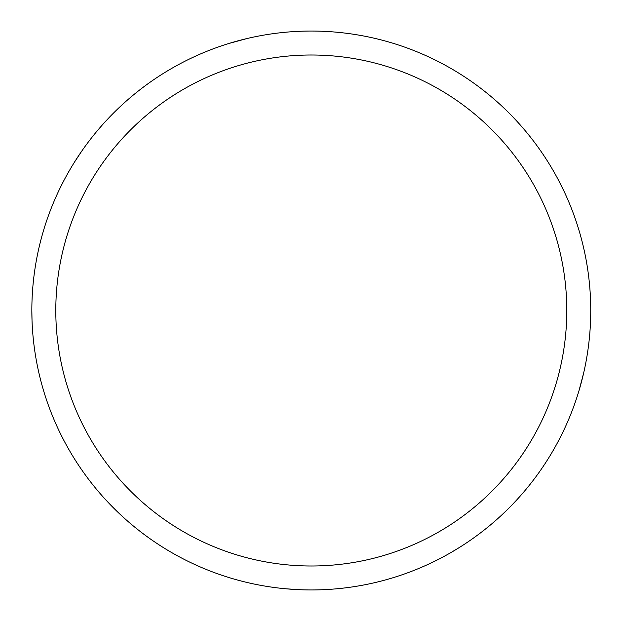 <?xml version="1.0" encoding="UTF-8"?>
<svg xmlns="http://www.w3.org/2000/svg" width="621" height="621" viewBox="0 0 621 621"><rect width="100%" height="100%" fill="white"/><g stroke="black" fill="none" stroke-linecap="round" stroke-linejoin="round"><path stroke-width="0.93" d="M311.292 31.05A279.45 279.45 0 0 1 590.742 310.5A279.45 279.45 0 0 1 311.292 589.95A279.45 279.45 0 0 1 31.842 310.5A279.45 279.45 0 0 1 311.292 31.05M311.292 55.005A255.495 255.495 0 0 1 566.787 310.5A255.495 255.495 0 0 1 311.292 565.995A255.495 255.495 0 0 1 55.797 310.5A255.495 255.495 0 0 1 311.292 55.005M346.425 33.27L350.539 33.821M300.564 589.74L285.994 588.801M120.101 514.312L107.557 501.768M53.468 418.29L51.83 414.292M32.02 320.428L31.842 310.36M74.885 161.499L81.553 151.4M228.839 43.493L246.708 38.618M558.535 180.261L563.946 191.089M583.756 372.592L579.044 390.508M533.819 479.544L531.281 482.835M459.587 547.357L450.9 552.581"/></g></svg>
